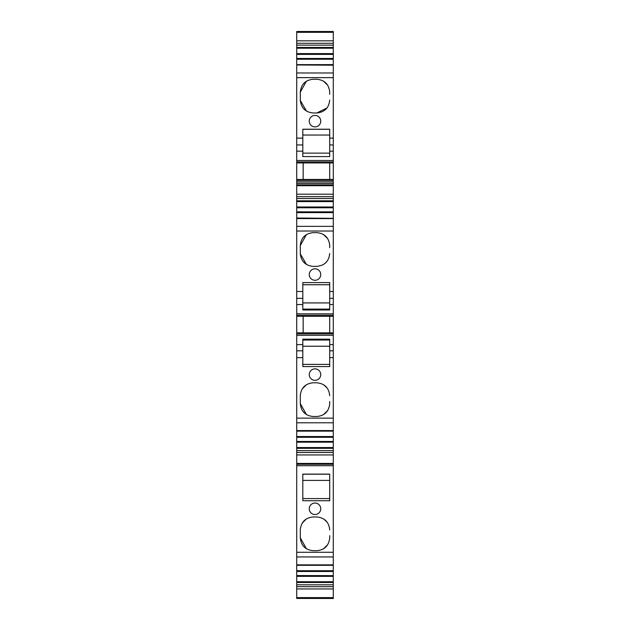 <?xml version="1.0" encoding="UTF-8"?>
<svg xmlns="http://www.w3.org/2000/svg" width="630" height="630" viewBox="0 0 630 630"><rect width="100%" height="100%" fill="white"/><g stroke="black" fill="none" stroke-linecap="round" stroke-linejoin="round"><path stroke-width="0.94" d="M296.714 218.35L333.286 218.35L296.714 218.011L296.714 313.85L333.286 313.85L333.286 441.465L296.714 441.465L296.714 422.785L333.286 422.785M333.286 441.465L333.286 454.947L296.714 454.947L296.714 441.465L333.286 441.465M296.714 454.947L296.714 463.444L333.286 463.444L333.286 454.947M333.286 463.444L333.286 575.647L296.714 575.552L296.714 556.944L333.286 556.944M333.286 575.647L333.286 588.956L296.714 588.956L296.714 575.647L333.286 575.647M296.714 588.956L296.714 597.61L333.286 597.61L333.286 588.956M333.286 597.61L333.286 598.445L296.714 598.445L333.286 598.492M333.286 586.695L296.714 586.672M296.714 43.273L296.714 31.5L333.286 31.5L333.286 45.139L296.714 45.139L296.714 43.273L333.286 43.273M333.286 53.605L296.714 53.605L296.714 54.4L333.286 54.4L333.286 45.139M333.286 58.464L333.286 54.4L296.714 54.4L296.714 59.236L333.286 59.236L333.286 58.464L296.714 58.464M333.286 64.63L296.714 64.63L333.286 64.969L333.286 59.236M333.286 64.969L333.286 198.521L296.714 198.521L296.714 196.654L333.286 196.654M333.286 206.986L296.714 206.986L296.714 207.782L333.286 207.782L333.286 198.521M333.286 211.853L333.286 207.782L296.714 207.782L296.714 212.617L333.286 212.617L333.286 211.853L296.714 211.853M333.286 218.011L333.286 212.617M333.286 218.35L333.286 313.85M296.714 313.85L296.714 332.821L333.286 332.821M296.714 332.821L296.714 335.302L333.286 335.302M296.714 335.302L296.714 344.602L302.809 344.602L302.809 339.176L329.703 339.176L329.703 350.815L333.286 350.815M296.714 422.785L296.714 357.643L302.809 357.643L302.809 366.558L329.703 366.558L329.703 350.815M329.703 357.643L333.286 357.643M315 380.339A5.741 5.741 0 0 1 309.259 374.606A5.741 5.741 0 0 1 315 368.865A5.741 5.741 0 0 1 320.741 374.606A5.741 5.741 0 0 1 315 380.339M329.703 395.695C328.939 387.867 324.647 383.568 316.819 382.796L313.047 382.788C305.479 383.575 301.227 387.741 300.305 395.301L300.289 403.586L300.305 395.301M329.703 401.499L329.695 403.995C328.75 411.618 324.45 415.792 316.795 416.501L313.204 416.501C305.369 415.737 301.061 411.429 300.297 403.586M333.286 431.14L296.714 431.14M333.286 442.166L296.714 442.166M333.286 450.631L296.714 450.631M296.714 463.444L296.714 464.263L333.286 464.263M296.714 556.944L296.714 464.263M315 514.521A5.741 5.741 0 0 1 309.259 508.788A5.741 5.741 0 0 1 315 503.047A5.741 5.741 0 0 1 320.741 508.788A5.741 5.741 0 0 1 315 514.521M329.703 500.74L329.703 474.106L302.809 474.106L302.809 500.74L329.703 500.74M329.703 529.877C328.939 522.049 324.647 517.75 316.819 516.978L313.047 516.97C305.479 517.758 301.227 521.923 300.305 529.484L300.289 537.768L300.305 529.484M329.703 535.681L329.695 538.17C328.75 545.801 324.45 549.974 316.795 550.683L313.204 550.683C305.369 549.919 301.061 545.611 300.297 537.768M333.286 564.866L296.714 564.866M333.286 565.323L296.714 565.323M333.286 576.348L296.714 576.348M333.286 584.813L296.714 584.813M296.714 597.61L296.714 598.445M333.286 47.439L296.714 47.439L296.714 45.139M296.714 47.439L296.714 48.211L333.286 48.211M296.714 53.605L296.714 48.211M296.714 64.63L296.714 59.236M296.714 64.969L333.286 65.205M296.714 162.942L296.714 179.44L303.164 179.44L303.164 162.942L296.714 162.942L296.714 65.205M296.714 138.12L302.809 138.12L302.809 129.205L329.703 129.205L329.703 138.12L333.286 138.12M315 126.898A5.741 5.741 0 0 1 309.259 121.165A5.741 5.741 0 0 1 315 115.424A5.741 5.741 0 0 1 320.741 121.165A5.741 5.741 0 0 1 315 126.898M327.041 107.919L316.819 112.975L313.047 112.975C305.479 112.195 301.227 108.021 300.305 100.469L300.289 92.177L306.432 81.191M329.703 94.264L329.695 91.775C328.75 84.144 324.45 79.978 316.795 79.27L313.204 79.27C305.369 80.034 301.061 84.333 300.297 92.177M316.819 112.975C324.647 112.195 328.939 107.895 329.703 100.068M296.714 144.955L302.809 144.955L302.809 156.594L329.703 156.594L329.703 138.12M303.164 179.44L329.703 179.44L329.703 162.942L303.164 162.942L333.286 162.942M329.703 179.44L333.286 179.44M296.714 179.44L296.714 181.912L333.286 181.912M333.286 184.881L296.714 184.881L296.714 181.912M296.714 184.881L296.714 185.7L333.286 185.7M296.714 196.654L296.714 185.7M333.286 200.82L296.714 200.82L296.714 198.521M296.714 200.82L296.714 201.592L333.286 201.592M296.714 206.986L296.714 201.592M296.714 218.011L296.714 212.617M296.714 291.501L302.809 291.501L302.809 282.594L329.703 282.594L329.703 291.501L333.286 291.501M315 280.287A5.741 5.741 0 0 1 309.259 274.546A5.741 5.741 0 0 1 315 268.805A5.741 5.741 0 0 1 320.741 274.546A5.741 5.741 0 0 1 315 280.287M329.703 253.449C328.939 261.285 324.647 265.584 316.819 266.356L313.047 266.364C305.479 265.577 301.227 261.411 300.305 253.851L300.289 245.558L306.432 234.573M329.703 247.645L329.695 245.157C328.75 237.526 324.45 233.36 316.795 232.651L313.204 232.651C305.369 233.415 301.061 237.723 300.297 245.558M296.714 298.336L302.809 298.336L302.809 309.976L329.703 309.976L329.703 291.501M296.714 316.331L333.286 316.331M303.164 332.821L303.164 316.331L329.703 316.331L329.703 332.821M296.714 344.602L296.714 350.815L302.809 350.815L302.809 344.602M302.809 357.643L302.809 350.815M296.714 357.643L296.714 350.815M302.809 144.955L302.809 138.12M302.809 298.336L302.809 291.501M302.809 340.027L329.703 340.027M302.809 364.392L329.703 364.392M302.298 388.805L306.471 384.686M306.432 414.579L300.289 403.586M327.679 410.532L323.395 414.682M323.576 384.717L327.104 387.93M302.809 474.209L329.703 474.209M302.809 498.574L329.703 498.574M302.298 522.987L306.471 518.868M306.432 548.761L300.289 537.768M327.679 544.714L323.395 548.864M323.576 518.899L327.104 522.112M302.809 129.292L329.703 129.292M313.913 112.975L313.047 112.975M323.395 81.081L327.679 85.231M306.471 111.077L300.305 100.469M302.809 153.129L329.703 153.129M302.809 284.752L329.703 284.752M313.913 266.356L313.047 266.356M327.041 261.308L324.6 263.734M323.395 234.47L327.679 238.612M306.471 264.458L300.305 253.851M302.809 309.125L329.703 309.125M302.809 346.224L329.703 346.224L302.809 346.224M302.809 480.406L329.703 480.406M302.809 135.04L329.703 135.04M302.809 302.928L329.703 302.928L302.809 302.928M296.714 333.861L333.286 333.861M329.703 344.602L333.286 344.602M296.714 418.131L333.286 418.131M333.286 430.566L296.714 430.566M333.286 436.527L296.714 436.527M333.286 437.299L296.714 437.299M333.286 447.56L296.714 447.56M333.286 448.324L296.714 448.324M333.286 452.498L296.714 452.498M296.714 465.704L333.286 465.704M296.714 552.282L333.286 552.282M333.286 570.709L296.714 570.709M333.286 571.481L296.714 571.481M333.286 581.742L296.714 581.742M333.286 582.506L296.714 582.506M296.714 32.319L333.286 32.319M296.714 40.824L333.286 40.824M296.714 72.978L333.286 72.978M296.714 77.64L333.286 77.64M329.703 144.955L333.286 144.955M329.703 151.161L333.286 151.161M296.714 151.161L302.809 151.161M296.714 160.469L333.286 160.469M296.714 161.902L333.286 161.902M296.714 180.479L333.286 180.479M296.714 183.448L333.286 183.448M296.714 194.205L333.286 194.205M296.714 218.586L333.286 218.586M296.714 226.359L333.286 226.359M296.714 231.021L333.286 231.021M329.703 298.336L333.286 298.336M329.703 304.55L333.286 304.55M296.714 304.55L302.809 304.55M296.714 315.284L333.286 315.284M333.286 430.802L296.714 430.802M333.286 564.976L296.714 564.976"/></g></svg>
